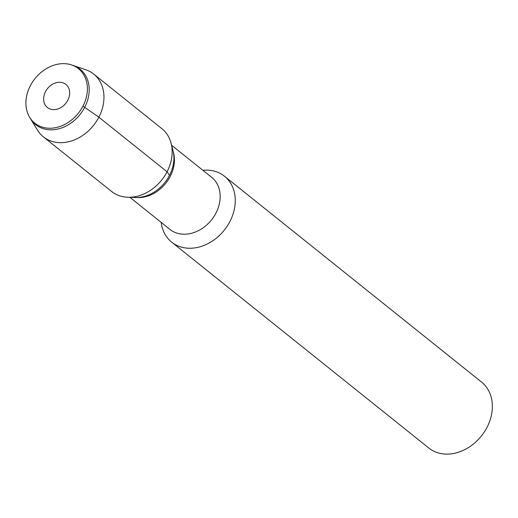 <?xml version="1.0" encoding="UTF-8"?>
<svg xmlns="http://www.w3.org/2000/svg" width="518" height="518" viewBox="0 0 518 518"><rect width="100%" height="100%" fill="white"/><g stroke="black" fill="none" stroke-linecap="round" stroke-linejoin="round"><path stroke-width="0.78" d="M67.793 100.252A14.782 11.739 -51.3 0 0 56.909 82.55A14.782 11.739 -51.3 0 0 45.254 105.031A14.782 11.739 -51.3 0 0 67.793 100.252M82.971 106.125A34.926 27.745 -51.3 0 0 78.471 68.68A34.926 27.745 -51.3 0 0 34.984 78.613A34.926 27.745 -51.3 0 0 34.829 123.213A34.926 27.745 -51.3 0 0 82.971 106.125A34.926 27.745 -51.3 0 0 78.471 68.68A34.926 27.745 -51.3 0 0 71.361 64.86A34.926 27.745 -51.3 0 0 34.991 78.606A34.926 27.745 -51.3 0 0 29.532 117.107A34.926 27.745 -51.3 0 0 34.829 123.213A34.926 27.745 -51.3 0 0 82.971 106.125L84.699 107.323A35.515 28.218 -51.3 0 0 73.2 65.462A35.515 28.218 -51.3 0 0 72.889 65.359M169.956 229.409A33.366 26.502 -51.3 0 0 215.948 213.086A33.366 26.502 -51.3 0 0 211.648 177.311M111.61 191.485A40.223 31.954 -51.3 0 0 127.881 197.274L135.483 197.52A34.926 27.745 -51.3 0 0 169.49 175.401A34.926 27.745 -51.3 0 1 135.476 197.52L137.723 197.591A33.366 26.502 -51.3 0 0 170.208 176.463A33.366 26.502 -51.3 0 0 173.562 152.829L171.102 143.305A40.223 31.954 -51.3 0 0 161.875 128.671M161.176 222.384A42.23 33.547 -51.3 0 0 171.698 242.165A42.23 33.547 -51.3 0 0 229.914 221.503A42.23 33.547 -51.3 0 0 224.475 176.224A42.23 33.547 -51.3 0 0 202.881 170.292M428.794 448.031A42.23 33.547 -51.3 0 0 487.011 427.363A42.23 33.547 -51.3 0 0 481.565 382.083L224.482 176.23M169.49 175.401A34.926 27.745 -51.3 0 0 173.006 150.66A34.926 27.745 -51.3 0 1 169.49 175.401L167.061 171.795A40.223 31.954 -51.3 0 0 171.102 143.305M37.503 130.16A40.223 31.954 -51.3 0 0 43.408 136.875A40.223 31.954 -51.3 0 0 98.86 117.191A40.223 31.954 -51.3 0 0 93.68 74.061A40.223 31.954 -51.3 0 0 85.839 69.781M127.881 197.274A40.223 31.954 -51.3 0 0 167.061 171.795L98.86 117.191L84.699 107.323A35.515 28.218 -51.3 0 1 57.297 129.157A35.515 28.218 -51.3 0 1 30.53 118.771A35.515 28.218 -51.3 0 1 30.355 118.486L29.539 117.107M211.655 177.318L171.607 145.254M169.949 229.403L129.901 197.339M428.787 448.018L171.691 242.159M72.902 65.359L71.374 64.86M85.852 69.788L73.213 65.462M37.51 130.16L30.53 118.771M161.881 128.678L93.687 74.068M111.597 191.472L43.402 136.869"/></g></svg>
